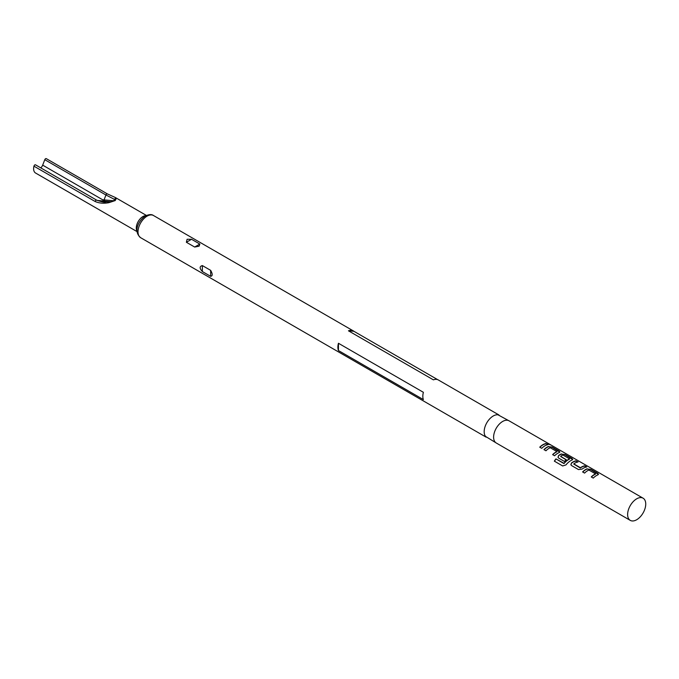 <?xml version="1.0" encoding="UTF-8"?>
<svg xmlns="http://www.w3.org/2000/svg" width="679" height="679" viewBox="0 0 679 679"><rect width="100%" height="100%" fill="white"/><g stroke="black" fill="none" stroke-linecap="round" stroke-linejoin="round"><path stroke-width="1.02" d="M550.049 444.787L549.922 444.72C547.732 443.54 547.079 443.395 547.961 444.27M548.046 444.024L550.049 444.482C547.843 443.302 547.181 443.149 548.046 444.024L547.495 443.472M550.669 444.898L549.922 444.72M643.089 498.191L509.072 420.819A12.816 7.401 120 0 0 502.664 421.447A12.816 7.401 120 0 0 494.295 432.744A12.816 7.401 120 0 0 496.264 443.005L630.273 520.377A12.816 7.401 120 0 0 636.681 519.741A12.816 7.401 120 0 0 645.05 508.452A12.816 7.401 120 0 0 643.089 498.191A12.816 7.401 120 0 0 636.681 498.819A12.816 7.401 120 0 0 628.313 510.116A12.816 7.401 120 0 0 630.273 520.377M546.077 443.523A12.816 7.401 120 0 0 542.92 444.686A12.816 7.401 120 0 0 539.737 447.189L541.715 448.335A12.816 7.401 120 0 1 544.898 445.831A12.816 7.401 120 0 1 548.055 444.669L546.009 443.76A12.545 7.24 120 0 0 542.92 444.906A12.545 7.24 120 0 0 539.881 447.274M548.513 446.459A12.816 7.401 120 0 0 547.147 447.13A12.816 7.401 120 0 0 543.964 449.634L545.95 450.78A12.816 7.401 120 0 1 549.124 448.276A12.816 7.401 120 0 1 550.236 447.716L556.907 451.569A12.816 7.401 120 0 0 555.804 452.129A12.816 7.401 120 0 0 552.621 454.624L554.599 455.77A12.816 7.401 120 0 1 557.782 453.266A12.816 7.401 120 0 1 559.148 452.596L559.878 452.002L559.089 451.034L552.154 447.028L548.488 446.689A12.545 7.24 120 0 0 547.147 447.351A12.545 7.24 120 0 0 544.108 449.719M561.397 453.895A12.816 7.401 120 0 0 560.031 454.565A12.816 7.401 120 0 0 558.63 455.499L557.985 457.323L558.698 458.138L564.376 461.414A12.816 7.401 120 0 1 566.294 459.751L560.659 456.322A12.816 7.401 120 0 1 561.796 455.584A12.816 7.401 120 0 1 562.899 455.023L569.571 458.877A12.816 7.401 120 0 0 568.467 459.437A12.816 7.401 120 0 0 564.028 463.341L555.94 458.877A12.816 7.401 120 0 0 554.344 461.151L562.67 465.955L565.997 464.894A12.816 7.401 120 0 1 570.666 460.71A12.816 7.401 120 0 1 572.032 460.039L572.753 459.437L571.973 458.469L565.03 454.472L561.372 454.132A12.545 7.24 120 0 0 560.031 454.786A12.545 7.24 120 0 0 558.664 455.694L558.028 457.425M576.064 460.837A12.816 7.401 120 0 0 572.906 462A12.816 7.401 120 0 0 571.514 462.934L570.861 464.759L571.582 465.573L578.516 469.579L582.149 469.079A12.816 7.401 120 0 1 583.55 468.145A12.816 7.401 120 0 1 586.698 466.974L584.721 465.836A12.816 7.401 120 0 0 581.564 466.999A12.816 7.401 120 0 0 580.435 467.738L573.755 463.884A12.816 7.401 120 0 1 574.892 463.146A12.816 7.401 120 0 1 578.05 461.983L576.004 461.083A12.545 7.24 120 0 0 572.906 462.221A12.545 7.24 120 0 0 571.548 463.129L571.514 462.934M587.165 468.773A12.816 7.401 120 0 0 585.79 469.444A12.816 7.401 120 0 0 582.607 471.947L584.594 473.085A12.816 7.401 120 0 1 587.776 470.589A12.816 7.401 120 0 1 588.88 470.029L595.551 473.874A12.816 7.401 120 0 0 594.448 474.434A12.816 7.401 120 0 0 591.265 476.938L593.251 478.084A12.816 7.401 120 0 1 596.425 475.58A12.816 7.401 120 0 1 597.8 474.91L598.522 474.315L597.732 473.348L590.798 469.342L587.131 469.002A12.545 7.24 120 0 0 585.79 469.656A12.545 7.24 120 0 0 582.76 472.032M509.768 421.218L497.97 414.81A12.816 7.401 120 0 0 493.226 415.998A12.816 7.401 120 0 0 485.324 425.92A12.816 7.401 120 0 0 485.51 436.393L496.952 443.412M202.359 271.549C199.431 268.366 199.431 266.372 202.359 265.574L210.651 270.352C212.705 274.036 212.705 276.03 210.651 276.328L202.359 271.549L202.359 265.574M338.448 343.268A12.816 7.401 120 0 0 338.448 350.551L338.448 343.268L423.39 392.309A12.816 7.401 120 0 0 423.39 399.591L338.448 350.551M199.1 246.188L194.661 247.046L186.377 242.267L187.115 239.263L191.546 239.271L199.838 244.058L199.1 246.188M146.426 215.447L115.354 197.513L116.432 198.285L115.201 200.577L108.801 202.69C103.683 203.658 99.117 203.259 95.102 201.476L33.95 166.168A9.345 5.398 120 0 0 35.554 173.018L137.082 231.632M112.621 201.34A17.637 10.185 -120 0 0 114.658 199.456L105.941 195.009L44.789 159.701A1.333 0.772 -60 0 1 45.603 158.691A1.333 0.772 -60 0 1 46.274 158.623L107.426 193.931A1.333 0.772 -60 0 0 106.764 193.999A1.333 0.772 -60 0 0 105.941 195.009L103.836 200.449L42.675 165.141A4.006 2.309 -60 0 1 40.732 167.849M44.789 159.701L42.675 165.141M33.95 166.168A1.333 0.772 -60 0 1 34.85 164.895A1.333 0.772 -60 0 1 35.512 164.836A1.333 0.772 -60 0 1 35.664 164.972M353.92 331.301A12.816 7.401 120 0 0 353.352 330.911A12.816 7.401 120 0 0 348.463 330.817L353.92 331.301L437.658 379.646M498.938 414.962L438.286 379.943A12.816 7.401 120 0 0 433.397 379.85L348.463 330.817M96.817 200.28A1.333 0.772 120 0 0 96.673 200.144C107.07 203.785 104.294 201.154 109.344 201.935L109.344 201.935A1.333 0.603 89.9 0 0 108.801 202.69M114.658 199.456A1.333 1.171 -50.7 0 1 116.432 198.285M547.681 444.728L546.009 443.76M556.907 451.569L556.882 451.798A12.545 7.24 120 0 0 555.804 452.341A12.545 7.24 120 0 0 552.765 454.709M559.827 452.129L552.086 447.274L548.488 446.689M569.571 458.877L569.545 459.106A12.545 7.24 120 0 0 568.467 459.658A12.545 7.24 120 0 0 564.122 463.477L564.028 463.341M572.711 459.564L564.97 454.709L561.372 454.132M566.159 459.853L560.659 456.492M563.876 463.536L555.94 458.877M556.033 459.012A12.545 7.24 120 0 0 554.48 461.228M586.333 467.042L584.653 466.074A12.545 7.24 120 0 0 581.564 467.22A12.545 7.24 120 0 0 580.452 467.941L580.435 467.738M580.197 467.958L573.763 464.054M577.676 462.051L576.004 461.083M571.548 463.129L570.903 464.86M595.551 473.874L595.534 474.103A12.545 7.24 120 0 0 594.448 474.655A12.545 7.24 120 0 0 591.409 477.023M598.471 474.434L590.73 469.588L587.131 469.002M140.672 237.709C132.736 231.047 138.94 220.31 145.382 215.981C149.015 214.318 151.714 214.165 153.479 215.515A12.816 7.401 120 0 0 147.071 216.151A12.816 7.401 120 0 0 138.703 227.44A12.816 7.401 120 0 0 140.672 237.709L486.13 437.157M145.96 215.667A9.345 5.398 120 0 0 142.887 216.567A9.345 5.398 120 0 0 137.039 231.115M35.512 164.836L96.673 200.144A1.333 0.772 120 0 0 96.002 200.203A1.333 0.772 120 0 0 95.102 201.476M210.651 276.328L210.651 270.352M199.838 244.058L194.661 247.046M191.546 239.271L186.377 242.267M107.562 201.943A17.637 10.185 -120 0 1 103.836 200.449A4.006 2.309 -60 0 1 103.055 201.901M153.479 215.515L353.352 330.911M97.148 200.407L111.05 201.756L113.512 200.992L112.604 200.661L102.622 199.753M115.167 200.067L115.192 200.025C114.895 200.602 109.905 202.418 109.344 201.935M115.371 197.53L107.426 193.931"/></g></svg>
